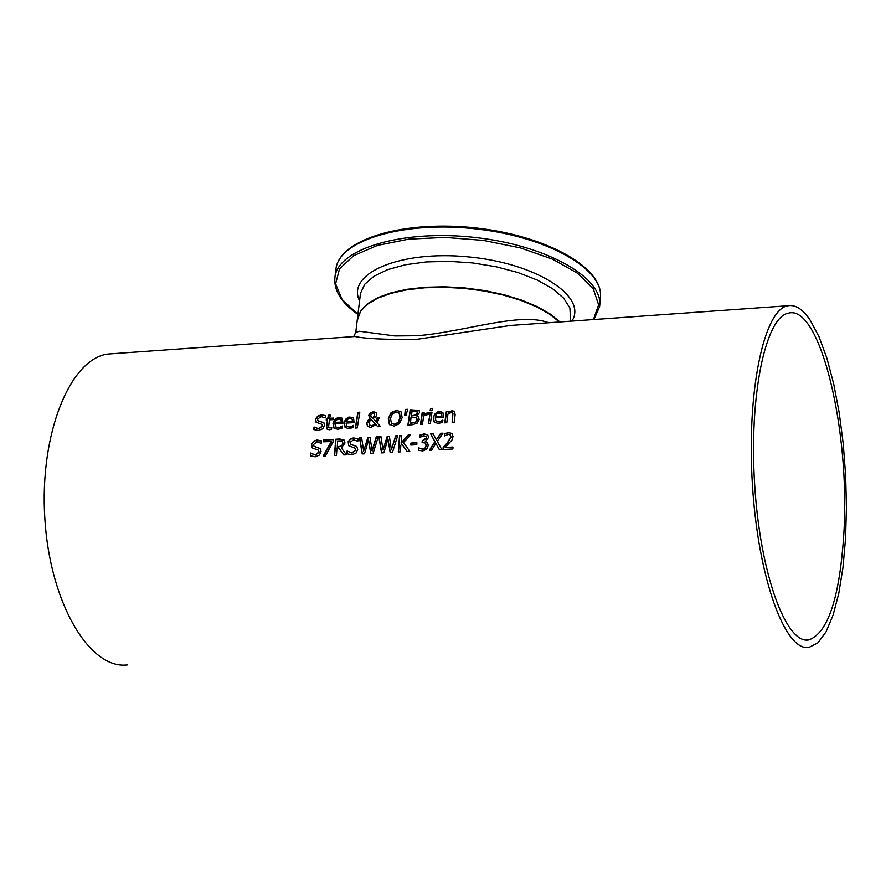 <?xml version="1.0" encoding="UTF-8"?>
<svg xmlns="http://www.w3.org/2000/svg" width="891" height="891" viewBox="0 0 891 891"><rect width="100%" height="100%" fill="white"/><g stroke="black" fill="none" stroke-linecap="round" stroke-linejoin="round"><path stroke-width="1.34" d="M445.166 447.494L452.996 447.059L452.895 449.008L443.061 449.543L443.195 447.171L447.282 442.95L450.868 436.913L450.356 435.02L448.351 434.374L444.319 436L444.52 433.694L448.685 432.491L452.171 433.594L453.04 436.679L451.971 439.998L445.166 447.494L452.984 447.293M444.553 435.899L444.732 433.906L448.897 432.714L452.227 433.672M443.284 449.532L443.406 447.382L447.494 443.172L451.08 437.136L450.412 435.098M335.751 427.012L338.357 427.847L342.255 426.355M334.147 428.326L333.201 423.949L334.827 420.095L338.413 417.79L342.344 418.347M341.186 419.928L341.476 422.145L335.15 422.289L341.476 422.145M341.253 421.933L340.963 419.706L338.925 418.959L336.475 419.984L335.15 422.289M340.574 426.978L342.3 426.009L341.999 428.125L337.923 429.328L333.991 428.181L332.978 423.737L333.913 420.897L336.308 418.358L339.315 417.411L342.267 418.269L342.924 423.281L334.927 423.748L335.606 426.878L338.135 427.635L340.796 427.201M345.285 427.669L344.338 423.292L345.964 419.438L349.562 417.122L353.515 417.69M351.756 426.332L353.482 425.352L353.181 427.468L349.094 428.682L345.129 427.513L344.115 423.08L344.628 421.165L346.109 418.803L348.927 417.01L353.449 417.612L354.095 422.624L346.076 423.091L346.755 426.21L349.294 426.978L353.437 425.698M346.9 426.355L349.517 427.201L351.978 426.544M346.298 421.632L352.424 421.276L352.123 419.037L350.085 418.302L347.624 419.327L346.298 421.632L352.647 421.488L351.945 418.815M318.065 420.83L323.956 422.857M316.238 422.39L315.715 419.204L317.642 416.52L321.54 415.117L325.66 415.685M313.888 429.674L314.245 427.235L318.833 428.927L322.62 426.176L322.085 424.406M315.904 422.056L315.481 419.004L317.775 416.041L321.306 414.894L325.683 415.574L325.248 417.924L321.128 416.576L317.541 419.093L317.92 420.708L323.89 422.78L324.569 425.519L322.698 428.838L318.499 430.464L313.643 429.562L314.022 427.012L318.599 428.705L322.397 425.965L321.996 424.316L316.138 422.278M359.808 412.188L357.28 427.936L355.32 428.059L357.848 412.31L359.808 412.188M357.848 412.31L359.764 412.422M355.576 428.036L358.071 412.522M328.846 427.869L331.719 427.892M329.715 418.291L333.29 418.079L333.011 419.639L329.447 419.85L328.512 427.446L331.764 427.602L331.519 429.339L329.314 429.785L327.064 429.117L326.496 426.232L327.509 419.962L326.195 420.04L326.474 418.492L327.777 418.414L328.367 415.228L330.305 415.106L329.715 418.291L333.245 418.313M326.462 420.029L326.696 418.703L327.999 418.625L328.59 415.44L330.26 415.34M327.197 429.25L326.719 426.455L327.509 419.962M391.127 412.622L396.506 410.317L401.195 412.021L402.131 417.712L399.413 423.715L394.078 426.121L389.311 424.305L388.309 418.525L391.127 412.622L396.718 410.539L401.017 411.82M389.779 424.818L388.521 418.748L391.349 412.845M399.413 413.357L396.217 412.021L392.486 413.78L390.47 418.402L391.439 423.359L394.791 424.294L398.266 422.211L399.959 417.834L399.157 413.023M391.583 423.503L395.181 424.484L398.555 422.334L400.182 418.057L399.625 413.58M371.547 417.233L372.549 418.013L374.309 416.698L374.51 413.513M375.423 424.016L371.124 419.271L368.919 422.579L369.576 425.063L371.703 425.742L375.423 424.016L371.926 425.965L369.709 425.196M376.303 421.922L377.183 417.534L379.221 417.411L377.283 423.002L380.502 426.589L377.817 426.744L375.98 424.651L370.912 427.468L367.571 426.366L366.691 423.203L368.039 420.352L370.244 418.603L368.707 415.395L370.199 412.956L373.44 411.709L376.28 412.566L376.815 414.549L375.868 416.62L373.195 418.458L376.514 422.145L377.394 417.745L379.187 417.645M369.598 418.102L368.93 415.607L370.422 413.179L373.663 411.932L376.358 412.644M367.727 426.522L366.914 423.414L370.244 418.603M377.851 426.744L375.98 424.651M372.327 417.79L374.097 416.487L374.432 413.424L373.14 412.956L370.767 415.173L370.934 416.498L372.549 418.013M375.2 423.804L371.124 419.271M407.621 409.303L406.185 415.139L404.759 415.228L405.282 409.448L407.621 409.303M405.282 409.448L407.566 409.537M404.993 415.206L405.505 409.671M416.821 415.997L418.525 416.888L419.204 419.628L417.099 423.214L412.41 424.74L407.9 424.996L410.194 409.804L419.082 410.395L419.538 412.566L416.821 415.997L418.592 416.966M408.145 424.985L410.417 410.027L419.16 410.484M410.216 423.114L415.574 422.156L417.01 419.839L416.086 417.534L411.018 417.445L410.439 423.336L415.785 422.367L417.233 420.062L416.754 418.046M411.274 415.752L416.13 414.972L417.322 412.978L416.776 411.464L411.987 411.364L411.486 415.974L416.342 415.195L417.534 413.201L417.144 411.776M423.871 414.337L428.415 412.455L428.103 414.438L423.626 415.952L422.501 424.149L420.507 424.261L422.156 412.767L424.138 412.656L424.094 414.56L428.382 412.656M422.156 412.767L424.105 412.889M420.752 424.25L422.367 412.99M428.616 423.793L430.219 412.522L431.968 412.422M430.008 412.299L432.001 412.188L430.375 423.693L428.382 423.804L430.219 412.522M432.781 408.345L432.447 410.305L430.186 410.439L430.52 408.479L432.781 408.345M430.52 408.479L432.736 408.579M430.442 410.428L430.732 408.702M436.067 421.053L438.84 421.989L442.849 420.452M434.396 422.345L433.46 418.046L434.162 415.585L436.523 412.767L439.285 411.687L442.894 412.466L443.484 417.356L435.254 417.834L435.922 420.908L438.628 421.766L441.346 421.332M441.613 413.959L439.285 412.99L436.779 414.025L435.465 416.364L441.947 416.208L441.257 413.558M435.465 416.364L441.947 416.208M441.736 415.997L441.401 413.736M441.134 421.109L442.883 420.229M442.782 420.129L442.627 422.267L438.439 423.481L434.24 422.189L433.249 417.823L434.685 414.126L437.058 412.099L439.653 411.408L442.894 412.466M312.084 447.716L311.427 444.42L313.509 441.234L316.984 440.02L321.439 440.789L321.183 443.317L316.929 441.836L313.509 444.531L314.033 446.291L320.147 448.541L321.072 451.514L319.435 455.078L315.325 456.793L310.369 455.791L310.926 453.252M310.603 455.902L310.792 453.263M310.558 453.051L315.303 454.911L318.922 451.982L318.377 450.178L312.307 447.95L311.661 444.62L312.674 442.459L315.08 440.7L321.428 440.9M311.059 453.363L315.525 455.123L319.145 452.194L318.466 450.267M314.178 446.424L320.225 448.607M448.195 412.466L452.06 410.673L454.51 411.475L455.145 414.772L454.154 422.312L452.138 422.423L452.984 413.257L451.247 412.511L447.95 414.081L446.792 422.735L444.787 422.857L446.391 411.319L448.396 411.208L448.407 412.689L452.272 410.896L454.588 411.553M445.021 422.835L446.603 411.542L448.351 411.442M452.383 422.412L452.862 413.023M339.271 448.674L336.921 448.808L336.464 455.357L334.415 455.468L335.751 439.241L339.738 439.007L344.082 440.031L344.995 443.027L341.376 447.961L346.387 454.811L343.714 454.956L339.271 448.674L343.781 454.956M335.751 439.241L344.149 440.109M334.648 455.446L335.985 439.452M337.065 447.004L341.732 445.912L342.835 443.317L342.055 441.245L337.622 440.956L337.288 447.215L341.955 446.124L343.057 443.529L342.389 441.535M323.723 441.78L323.89 440.132L333.412 439.597M323.567 456.058L331.641 441.557L323.466 441.791L323.89 440.132M323.667 439.92L333.434 439.374L333.189 441.758L325.404 455.958L323.21 456.069L331.419 441.346M347.089 451.035L351.889 452.906L355.531 449.966L355.008 448.173L348.615 445.678L348.181 441.479L351.299 438.439L353.527 437.949L358.037 438.717L357.792 441.257L353.482 439.775L350.04 442.471L350.553 444.23L356.801 446.536L357.714 449.498L356.066 453.074L351.923 454.811L346.911 453.797L347.089 451.035L352.112 453.118L355.765 450.178L355.086 448.262M347.145 453.898L347.323 451.247M348.615 445.678L348.27 442.103L350.352 439.308L353.749 438.16L358.026 438.829M350.686 444.353L356.879 446.614M371.993 450.746L376.236 436.935L378.274 436.824L373.062 453.363L370.734 453.486L368.596 440.087L364.486 453.831L362.192 453.953L359.519 437.893L361.646 437.771L363.651 451.046L367.872 437.414L369.988 437.292L372.215 450.969L376.459 437.158L378.196 437.058M363.651 451.046L368.094 437.626L370.01 437.526M362.37 453.942L359.741 438.105L361.679 437.993M370.923 453.474L368.596 440.087M387.953 438.996L383.854 452.773L381.548 452.895L378.831 436.79L380.969 436.668L383.007 449.988L387.229 436.312L389.345 436.2L391.394 449.688L395.637 435.844L397.676 435.721L392.486 452.305L390.147 452.428L387.953 438.996L390.325 452.416M381.727 452.884L379.054 437.013L381.003 436.902M395.637 435.844L397.598 435.955M391.394 449.688L395.849 436.055M387.229 436.312L389.378 436.423M383.007 449.988L387.44 436.534M400.983 442.938L408.089 435.131L410.64 434.986L403.489 442.582L409.793 451.358L407.064 451.503L401.808 444.119L400.816 445.244L400.393 451.871L398.299 451.982L399.547 435.621L401.641 435.499L401.206 443.15L408.301 435.354L410.406 435.231M398.533 451.971L399.769 435.833L401.618 435.732M407.131 451.503L401.808 444.119M416.91 442.738L416.765 444.732L410.796 445.066L410.94 443.072L416.91 442.738M410.94 443.072L416.888 442.961M411.029 445.055L411.152 443.284M422.334 442.615L422.445 441.034L426.6 438.071L426.009 436.434M418.614 450.311L418.748 448.062L422.857 449.298L425.308 448.229L426.344 445.6L425.642 443.317M425.319 441.49L427.446 442.504L428.27 445.422L426.644 449.253L422.657 451.013L418.391 450.211L418.525 447.85L422.635 449.075L425.096 448.017L426.121 445.377L425.341 443.039L422.1 442.627L422.234 440.811L426.377 437.86L425.931 436.345L423.826 435.755L419.739 437.392L419.951 435.109L424.161 433.884L427.803 434.953L428.56 437.514L425.319 441.49L427.502 442.56M419.984 437.303L420.162 435.32L424.372 434.106L427.88 435.031M435.922 443.317L431.578 450.178L429.306 450.3L434.875 441.691L430.654 433.85L433.071 433.717L436.312 439.853L440.711 433.282L442.994 433.149L437.358 441.446L441.813 449.621L439.386 449.743L435.922 443.317L439.486 449.743M440.711 433.282L442.827 433.394M436.312 439.853L440.922 433.505M429.674 450.278L435.098 441.914L430.876 434.073L433.193 433.939M127.268 664.931C89.334 669.587 49.818 602.594 44.828 518.306C39.36 434.073 70.055 358.583 107.989 354.039L113.513 353.649M810.476 320.604L819.119 336.987L826.948 358.382L833.709 383.91L839.188 412.633L843.22 443.54L845.659 475.571L846.45 507.636L845.548 538.676L842.964 567.623L838.776 593.428L833.085 615.124L826.068 631.83L817.949 642.79L809.017 647.412C785.194 652.145 758.052 577.791 752.427 484.659C746.502 391.583 763.943 309.4 787.833 305.758C795.485 304.366 803.036 309.311 810.476 320.604M351.31 336.765L355.019 336.497C364.53 338.68 384.923 339.66 416.197 339.438L510.42 325.46L523.797 324.513L510.588 325.449M559.437 321.985L549.58 314.133L536.616 306.838L520.979 300.401L503.215 295.032L483.98 290.967L463.955 288.35L443.918 287.27L424.595 287.782L406.686 289.842L390.859 293.373L377.639 298.218L367.482 304.199L360.677 311.082L357.157 320.827M548.733 322.742C519.821 311.694 465.102 331.82 417.545 335.729L394.802 335.94L359.441 331.252L355.765 332.354L357.425 318.61M843.833 533.798C839.69 597.661 828.006 633.044 808.794 639.95C785.973 644.494 760.023 573.292 754.655 484.27C748.986 395.303 765.636 316.628 788.524 313.142C820.266 304.154 850.46 431.277 843.833 533.798M559.938 321.941L550.226 314.033L537.362 306.682L521.77 300.167L504.016 294.732L484.749 290.589L464.668 287.916L444.531 286.779L425.096 287.258L407.087 289.297L391.149 292.805L377.84 297.661L367.604 303.653L360.755 310.558L357.213 320.348M360.209 295.534L360.487 293.273L364.753 284.262L373.942 276.243L387.696 269.617L405.416 264.761L426.221 261.932L449.097 261.319L472.843 262.956L496.22 266.777L518.027 272.557L537.128 279.997L552.587 288.695L563.658 298.195L569.884 307.996L570.719 321.183M335.74 270.741L336.107 267.812C340.551 239.534 405.617 220.567 477.153 229.032C548.756 237.129 605.212 270.151 600.3 298.385L599.766 304.332M593.963 319.535L599.565 306.693C604.466 278.605 547.932 245.693 476.251 237.596C404.625 229.11 339.504 247.943 335.083 276.087C333.167 289.575 340.774 302.361 357.926 314.434M357.937 314.367L342.044 299.409L335.629 283.839L339.504 268.848L353.682 255.661L377.316 245.437L408.635 239.144L445.066 237.396L483.468 240.403L520.455 247.91L552.776 259.248L577.724 273.359L593.339 288.996L598.618 304.822L593.451 319.568M571.922 321.094C587.904 296.402 535.959 262.968 467.909 256.842C399.892 250.159 345.931 273.504 359.563 300.902M787.833 305.758L510.42 325.46M355.019 336.497L107.989 354.039M355.754 332.365L353.838 336.308L354.963 336.497M808.794 639.95L805.954 640.028M360.22 295.489L357.48 318.12M335.083 276.087L336.107 267.812C341.086 238.242 406.051 219.799 477.231 228.096C548.455 236.271 604.933 268.77 600.3 298.385"/></g></svg>
